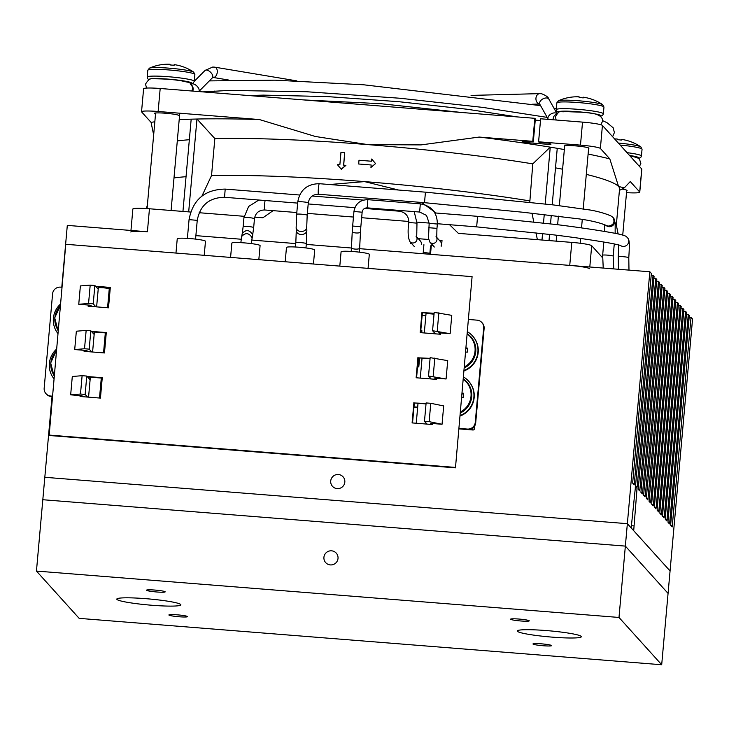 <?xml version="1.0" encoding="UTF-8"?>
<svg xmlns="http://www.w3.org/2000/svg" width="729" height="729" viewBox="0 0 729 729"><rect width="100%" height="100%" fill="white"/><g stroke="black" fill="none" stroke-linecap="round" stroke-linejoin="round"><path stroke-width="1.09" d="M581.213 636.39A32.158 3.025 5.1 0 1 581.35 636.709A32.158 3.025 5.1 0 1 550.677 637.009A32.158 3.025 5.1 0 1 517.426 631.314A32.158 3.025 5.1 0 1 517.289 630.995A32.158 3.025 5.1 0 1 547.971 630.694A32.158 3.025 5.1 0 1 581.213 636.39M180.719 604.505A32.158 3.025 5.1 0 1 180.856 604.824A32.158 3.025 5.1 0 1 150.174 605.116A32.158 3.025 5.1 0 1 116.932 599.42A32.158 3.025 5.1 0 1 116.795 599.101A32.158 3.025 5.1 0 1 147.477 598.81A32.158 3.025 5.1 0 1 180.719 604.505M661.695 664.748L79.16 618.365L36.45 571.071L618.994 617.454L661.695 664.748L668.065 593.397L625.354 546.103L618.994 617.454M154.976 590.071A9.368 0.884 5.1 0 1 165.182 591.857A9.368 0.884 5.1 0 1 155.769 591.902A9.368 0.884 5.1 0 1 146.511 590.198A9.368 0.884 5.1 0 1 154.976 590.071M519.066 619.058A9.368 0.884 5.1 0 1 529.263 620.853A9.368 0.884 5.1 0 1 519.85 620.898A9.368 0.884 5.1 0 1 510.601 619.185A9.368 0.884 5.1 0 1 519.066 619.058M541.437 643.835A9.368 0.884 5.1 0 1 551.634 645.621A9.368 0.884 5.1 0 1 542.221 645.666A9.368 0.884 5.1 0 1 532.972 643.953A9.368 0.884 5.1 0 1 541.437 643.835M177.347 614.839A9.368 0.884 5.1 0 1 187.553 616.634A9.368 0.884 5.1 0 1 178.14 616.679A9.368 0.884 5.1 0 1 168.882 614.966A9.368 0.884 5.1 0 1 177.347 614.839M338.019 558.423A7.108 7.044 137.9 0 1 325.69 562.624A7.108 7.044 137.9 0 1 326.255 552.637A7.108 7.044 137.9 0 1 338.019 558.423M52.023 396.594L44.815 477.295L627.359 523.677L44.815 477.295L36.45 571.071M635.214 487.874L637.064 488.02L633.701 530.703L670.069 570.971L627.359 523.677L625.354 546.103L42.82 499.72L625.354 546.103L668.065 593.397L692.55 319.065L691.028 317.379L689.169 317.233M633.683 525.882L631.642 525.718M649.84 271.771L651.361 273.457L632.772 481.678L632.781 483.281L634.203 484.858L653.056 275.334L654.068 276.455L635.497 486.289L631.186 527.924L627.359 523.677L649.84 271.771L359.634 248.671L423.112 253.719L423.913 244.698M635.223 487.728L636.927 487.874L637.182 486.562L655.763 278.332L656.783 279.462L638.203 489.287L639.643 490.872L639.898 489.56L658.478 281.339L659.499 282.46L640.919 492.294L642.358 493.879L642.604 492.567L661.194 284.337L662.205 285.467L643.625 495.292L645.065 496.877L645.32 495.565L663.9 287.344L664.921 288.465L646.341 498.299L647.78 499.884L648.026 498.572L666.616 290.342L667.627 291.472L649.056 501.297L650.487 502.882L650.742 501.57L669.322 293.35L670.343 294.47L651.762 502.7L651.762 504.304L653.184 505.88L653.457 504.577L672.038 296.348L673.049 297.478L654.469 505.698L654.478 507.302L655.9 508.878L656.164 507.575L674.744 299.355L675.765 300.476L657.184 508.705L657.184 510.309L658.624 511.895L658.879 510.582L677.46 302.353L678.48 303.483L659.891 511.703L659.9 513.307L661.321 514.884L661.586 513.581L680.175 305.36L681.187 306.481L662.606 514.71L662.606 516.314L664.046 517.9L664.301 516.588L682.882 308.358L683.902 309.488L665.313 517.708L665.322 519.312L666.743 520.889L667.008 519.586L685.597 311.365L686.609 312.486L668.028 520.716L668.037 522.319L669.459 523.896L669.723 522.593L688.304 314.363L689.324 315.493L670.744 523.714L670.744 525.317L672.193 526.921L691.028 317.379M338.411 474.515A7.108 7.035 137.9 0 1 342.493 486.781A7.108 7.035 137.9 0 1 331.449 478.452A7.108 7.035 137.9 0 1 338.411 474.515M688.304 314.363L686.454 314.217M685.597 311.365L683.747 311.219M682.882 308.358L681.032 308.212M680.175 305.36L678.325 305.214M677.46 302.353L675.61 302.207M674.744 299.355L672.894 299.209M672.038 296.348L670.188 296.202M669.322 293.35L667.472 293.204M666.616 290.342L664.766 290.197M663.9 287.344L662.05 287.199M661.194 284.337L659.344 284.192M658.478 281.339L656.629 281.194M655.763 278.332L653.913 278.186M653.056 275.334L651.207 275.188M351.433 248.015L306.28 244.415L351.433 248.015M295.737 243.577L251.806 240.078L295.737 243.577M241.244 239.24L195.882 235.631L241.244 239.24M130.81 232.013A18.353 1.731 5.1 0 1 147.404 231.767L67.305 225.389L61.783 287.235M621.919 189.084A12.411 1.166 5.1 0 1 627.086 190.506A12.411 1.166 5.1 0 1 626.694 190.761M564.629 146.392A12.411 1.166 5.1 0 1 564.2 146.037A12.411 1.166 5.1 0 1 575.409 145.873A12.411 1.166 5.1 0 1 588.914 148.251A12.411 1.166 5.1 0 1 588.622 148.47M155.514 114.043A12.411 1.166 5.1 0 1 154.238 113.396A12.411 1.166 5.1 0 1 165.447 113.232A12.411 1.166 5.1 0 1 178.951 115.61M639.77 192.164L641.83 169.164A18.353 1.731 -174.9 0 0 641.748 168.982L602.427 125.443A18.353 1.731 -174.9 0 0 582.526 122.117L540.645 118.781L538.594 141.791L580.475 145.126A18.353 1.731 5.1 0 1 600.377 148.452L609.809 158.886L618.584 186.524L624.37 187.809L630.266 181.548L639.697 191.982A18.353 1.731 5.1 0 1 639.77 192.164A18.353 1.731 5.1 0 1 626.521 192.647M538.594 141.791L539.132 142.392L549.702 143.23L550.896 144.552L523.231 142.346L522.037 141.025L533.309 141.927L532.762 141.326L534.822 118.317L160.189 88.491A18.353 1.731 -174.9 0 0 143.604 88.738L141.544 111.737A18.353 1.731 5.1 0 1 158.138 111.491L259.424 119.556L315.411 136.496L367.853 144.615L420.988 144.907L479.19 137.061L532.762 141.326M479.19 137.061A256.444 24.13 5.1 0 1 550.249 147.149L557.248 148.315A256.444 24.13 5.1 0 1 564.346 149.554M588.121 154.047A256.444 24.13 5.1 0 1 609.809 158.886M153.655 134.911L151.058 122.363L141.626 111.92A18.353 1.731 5.1 0 1 141.544 111.737M151.058 122.363A256.444 24.13 5.1 0 1 154.821 121.789M179.197 119.656A256.444 24.13 5.1 0 1 191.18 119.173L197.003 119.027A256.444 24.13 5.1 0 1 259.424 119.556M190.633 212.039L149.454 208.767A18.353 1.731 -174.9 0 0 132.869 209.004L130.956 230.464M273.111 210.654L262.859 217.789L254.722 217.142M244.115 216.303L199.163 212.722M411.776 243.732L410.445 243.623L410.555 242.374M418.291 238.675L428.652 239.495M439.377 240.351L442.02 240.561L441.519 246.092M432.862 245.409L431.313 245.281L430.511 254.312L569.741 265.392A18.353 1.731 5.1 0 1 589.643 268.719M602.673 255.56L602.254 257.41L591.693 245.719A18.353 1.731 -174.9 0 0 571.791 242.393L458.386 233.362L449.547 224.705M436.133 213.032L421.635 202.452M398.471 190.005L364.546 181.603L329.617 184.519M344.708 152.616L343.596 165.118L345.901 165.383L341.336 169.319L337.372 164.626L339.851 164.818L340.962 152.325L344.708 152.616L343.705 165.128M345.819 165.301L341.218 169.183M371.498 161.237L371.699 159.013L375.563 163.588L370.952 167.46L371.17 164.982A231.275 21.761 -174.9 0 0 366.067 164.572A231.275 21.761 -174.9 0 0 358.677 163.998L358.996 160.243L371.498 161.237M371.17 164.982L358.668 163.989M371.699 159.013L375.563 163.588M375.544 163.569L370.943 167.451M586.307 174.386A231.275 21.761 5.1 0 1 618.584 186.524A231.275 21.761 5.1 0 1 619.559 188.82L616.306 225.343M615.276 223.511A231.275 21.761 5.1 0 1 616.133 224.86L615.24 223.466A231.275 21.761 5.1 0 1 615.276 223.511M618.146 233.9L616.452 225.753M555.507 167.852A231.275 21.761 5.1 0 1 562.588 169.21M549.019 240.579L549.575 234.364M550.513 223.839L551.27 215.319M552.208 204.794L557.248 148.315M529.783 202.343L532.781 163.87L550.249 147.149L545.201 204.002M537.373 239.65L535.979 232.797M533.765 221.926L531.988 213.205M544.253 214.536L543.497 223.019M542.558 233.544L541.984 240.014M196.994 119.027L214.845 138.565A231.275 21.761 5.1 0 1 367.853 144.615A231.275 21.761 5.1 0 1 532.781 163.87M214.845 138.556L211.538 175.543A231.275 21.761 5.1 0 1 364.546 181.603A231.275 21.761 5.1 0 1 529.482 200.858M191.18 119.173L182.943 211.428M188.683 211.884L196.967 119.018M211.538 175.543L201.942 196.065M535.25 120.139L540.49 120.549M523.34 141.134L523.231 142.346M534.822 118.317L535.359 118.918L533.309 141.927M173.994 177.931A231.275 21.761 5.1 0 1 186.041 176.7M146.429 208.549L147.422 204.721M177.293 140.952A231.275 21.761 5.1 0 1 189.34 139.722M431.313 245.281L430.52 246.083L429.791 254.257M441.3 243.067L441.838 242.52M423.23 252.416L429.882 253.236M621.208 140.068L621.29 139.367L621.299 140.077A43.94 43.74 10.3 0 0 617.199 139.713L617.199 139.002A45.599 45.599 0 0 0 614.629 138.957M620.142 145.053A23.638 2.223 5.1 0 1 642.049 149.235L640.818 146.866A22.526 2.123 -174.9 0 0 618.365 143.084M583.072 97.886L583.209 97.194L583.209 97.905A43.94 43.74 10.3 0 0 579.118 97.54L579.108 96.829A45.599 45.599 0 0 0 558.487 100.739L558.487 100.739A22.526 2.123 -174.9 0 1 580.767 100.957A22.526 2.123 -174.9 0 1 602.737 104.694L602.737 104.694A45.599 45.599 0 0 0 583.209 97.194M174.031 65.328L174.113 64.626L174.122 65.337A43.94 43.74 10.3 0 0 170.03 64.963L170.021 64.252A45.599 45.599 0 0 0 149.399 68.171L149.399 68.171A22.526 2.123 -174.9 0 1 171.68 68.38A22.526 2.123 -174.9 0 1 193.65 72.116L193.65 72.116A45.599 45.599 0 0 0 174.113 64.626M458.951 428.843L467.763 429.545A7.345 7.272 -42.1 0 0 475.7 422.847L475.262 422.364A7.345 7.272 137.9 0 1 467.335 429.071L458.988 428.406M475.7 422.847L484.12 328.497A7.345 7.272 -42.1 0 0 482.288 322.993L481.851 322.51A7.345 7.272 137.9 0 1 483.682 328.014L484.12 328.497M475.262 422.364L483.682 328.014M468.711 319.484L477.048 320.149A7.345 7.272 137.9 0 1 481.851 322.51M450.13 333.7L451.77 315.347L434.202 312.367L432.561 330.711L450.13 333.7L438.767 332.798L440.052 334.219M446.084 378.98L447.724 360.636L430.156 357.647L428.524 376L446.084 378.98L434.73 378.078L435.869 379.344M435.395 333.846L432.561 330.711M431.686 424.469L430.684 423.367L442.047 424.269L443.688 405.925L430.775 403.301L426.119 402.937L424.478 421.28L427.03 424.096M431.213 378.971L428.524 376M442.047 424.269L429.144 421.654L430.775 403.301M433.181 376.364L434.821 358.021M429.144 421.654L424.478 421.28M437.227 331.084L438.858 312.732M471.772 428.725L472.921 429.992A1.467 1.458 -42.1 0 0 474.506 428.652L474.752 425.845M472.921 429.992L458.951 428.88M425.836 315.712L422.137 315.42M65.765 244.288L472.091 276.646L455.47 467.845L49.153 435.486L65.765 244.288M472.091 276.646L455.47 467.845M455.069 467.389L48.743 435.04M416.569 377.804L418.355 357.839L430.064 358.768M430.101 358.349L418.355 357.839M417.945 357.383L416.131 377.768L436.516 379.39L436.625 378.233M420.606 332.67L422.383 312.695L434.092 313.625M434.129 313.215L422.383 312.695M421.973 312.249L420.159 332.634L440.544 334.256L440.662 332.943M80.5 396.512L80.573 395.637M80.126 395.601L80.053 396.476L100.438 398.098L102.26 377.713L87.179 376.51M87.589 376.957L102.224 378.123M84.528 351.369L84.619 350.348M84.172 350.312L84.081 351.332L104.466 352.954L106.288 332.57L91.362 331.385M91.772 331.832L106.252 332.989M95.955 286.707L110.279 287.846M88.209 305.032L88.109 306.198L108.503 307.82L110.316 287.436L95.545 286.26M88.555 306.226L88.656 305.068M412.541 422.948L414.327 402.973L426.028 403.912M426.073 403.492L414.327 402.973M413.917 402.526L412.104 422.911L432.488 424.533L432.579 423.513M52.169 396.603L50.802 396.047A7.345 7.272 137.9 0 1 44.168 388.192L52.588 293.833A7.345 7.272 137.9 0 1 60.525 287.135L61.938 287.244M46 393.687L46.437 394.17A7.345 7.272 -42.1 0 0 51.24 396.53M82.878 396.694L82.022 395.747L70.667 394.845L80.482 394.034L85.138 394.407L87.544 397.068M50.802 396.047L52.215 396.166M87.061 351.569L86.068 350.467L74.704 349.565L84.518 348.754L89.184 349.127L91.726 351.943M90.114 379.754L86.778 376.064L82.113 375.69L72.299 376.501L70.667 394.845M91.253 306.444L90.104 305.178L78.75 304.275L88.564 303.464L93.221 303.838L95.909 306.818M94.159 334.474L90.815 330.775L86.159 330.41L76.345 331.212L74.704 349.565M88.564 303.464L90.196 285.121L80.381 285.932L78.75 304.275M86.159 330.41L84.518 348.754M90.196 285.121L94.861 285.495L93.221 303.838M90.815 330.775L89.184 349.127M82.113 375.69L80.482 394.034M86.778 376.064L85.138 394.407M94.861 285.495L98.196 289.185M417.571 366.623L418.792 366.933L417.553 366.833M421.836 332.761L421.836 330.301L421.617 332.752M419.366 357.921L418.583 366.705M421.836 330.301L420.815 330.228M419.594 357.93L418.792 366.933M417.671 407.174L413.981 406.873M417.653 407.447L413.954 407.156M56.233 351.068A19.455 19.273 -42.1 0 0 54.074 375.335M88.546 378.023A21.66 21.451 -42.1 0 0 89.193 377.084M88.701 377.048A21.66 21.451 137.9 0 1 88.245 377.695M53.791 378.515A21.66 21.451 137.9 0 1 56.397 349.282M86.906 350.631A21.66 21.451 137.9 0 1 87.753 351.624M92.638 332.798A21.66 21.451 -42.1 0 0 93.221 331.95M92.729 331.914A21.66 21.451 137.9 0 1 92.337 332.46M57.819 333.372A21.66 21.451 137.9 0 1 60.425 304.139M90.934 305.497A21.66 21.451 137.9 0 1 91.781 306.49M60.27 305.934A19.455 19.273 -42.1 0 0 58.101 330.201M460.099 416.022A21.66 21.451 -42.1 0 0 468.765 381.34L468.474 381.012A21.66 21.451 137.9 0 1 460.136 415.566M463.58 377.002A21.66 21.451 137.9 0 1 468.474 381.012M462.14 393.095A30.8 2.898 5.1 0 1 463.589 393.259A28.358 2.852 94.6 0 0 463.225 397.341A30.8 2.898 -174.9 0 0 461.776 397.168M463.516 393.988L462.077 393.87M460.455 411.967A19.455 19.273 -42.1 0 0 463.38 379.217M464.127 370.888A21.66 21.451 -42.1 0 0 472.802 336.206L472.501 335.878A21.66 21.451 137.9 0 1 464.163 370.423M467.608 331.859A21.66 21.451 137.9 0 1 472.501 335.878M466.168 347.952A30.8 2.898 5.1 0 1 467.617 348.125A28.358 2.852 94.6 0 0 467.253 352.198A30.8 2.898 -174.9 0 0 465.804 352.034M467.553 348.845L466.104 348.735M464.491 366.824A19.455 19.273 -42.1 0 0 467.407 334.082M339.805 266.112L341.09 251.797A14.17 1.33 5.1 0 1 353.893 251.614A14.17 1.33 -174.9 0 1 369.311 254.321L368.063 268.363M285.194 261.766L286.47 247.45A14.17 1.33 5.1 0 1 299.282 247.259A14.17 1.33 -174.9 0 1 314.7 249.974L313.452 264.007M230.583 257.41L231.858 243.103A14.17 1.33 5.1 0 1 244.662 242.912A14.17 1.33 -174.9 0 1 260.089 245.627L258.831 259.661M175.971 253.063L177.247 238.757A14.17 1.33 5.1 0 1 190.05 238.565A14.17 1.33 -174.9 0 1 205.478 241.272L204.22 255.314M416.633 236.834L420.341 240.944A4.11 4.073 137.9 0 1 421.307 244.488M618.456 269.274L618.256 256.754A5.285 0.501 5.1 0 1 618.256 256.745A5.285 0.501 5.1 0 1 623.031 256.681A5.285 0.501 5.1 0 1 628.79 257.683A5.285 0.501 5.1 0 1 628.79 257.692L628.981 270.113M264.609 209.952L264.609 209.952C264.253 207.984 264.408 204.84 265.083 200.521C264.417 204.822 264.253 207.965 264.609 209.952L264.663 209.979C258.941 210.08 255.542 212.95 254.476 218.582L254.457 218.527C250.676 217.597 247.177 217.297 243.942 217.634L243.158 226.5C246.393 226.163 249.892 226.464 253.665 227.393L252.708 234.774C249.619 229.744 246.138 229.28 242.274 233.38L241.691 236.442C245.564 232.351 249.045 232.815 252.134 237.836L251.359 243.604M434.858 212.923L477.577 216.331L476.657 226.865L553.703 234.866C576.174 237.654 595.766 240.543 612.46 243.55L620.242 245.336A5.285 5.24 137.9 0 1 620.215 245.327M626.448 236.788A5.285 5.24 137.9 0 1 622.994 246.402A5.285 5.24 137.9 0 1 620.242 245.345M436.671 237.353L440.425 241.509A4.11 4.073 137.9 0 1 441.036 246.056M603.229 268.062L602.655 255.205A5.285 0.501 5.1 0 1 607.43 255.132A5.285 0.501 5.1 0 1 613.189 256.134A5.285 0.501 5.1 0 1 613.18 256.143L613.754 268.901M610.902 215.939L612.834 217.26C615.23 222.072 613.772 225.015 608.478 226.081L606.838 225.689C600.541 222.883 591.292 220.623 579.108 218.9L522.83 212.239L424.451 202.671L318.464 194.242A5.285 0.529 94.6 0 1 318.354 188.929A5.285 0.529 94.6 0 1 319.311 183.699C307.182 183.908 300.002 189.977 297.76 201.897A5.285 0.501 5.1 0 1 302.535 201.833A5.285 0.501 5.1 0 1 308.294 202.844L307.182 215.201A5.285 0.501 5.1 0 0 301.432 214.189A5.285 0.501 5.1 0 0 296.657 214.262L296.156 227.648A5.285 4.055 -2.4 0 0 300.776 231.467A5.285 4.055 -2.4 0 0 306.718 227.211L306.845 230.227A5.285 4.055 -2.4 0 1 300.904 234.474A5.285 4.055 -2.4 0 1 296.284 230.665L295.819 242.675A5.285 0.501 5.1 0 1 300.594 242.602A5.285 0.501 5.1 0 1 306.353 243.614L305.961 247.951M425.381 192.164L319.311 183.699M425.344 193.294L424.56 202.079M669.723 522.593L668.165 522.465M667.008 519.586L665.459 519.458M664.301 516.588L662.743 516.46M661.586 513.581L660.027 513.453M658.879 510.582L657.321 510.455M656.164 507.575L654.606 507.448M653.457 504.577L651.899 504.45M650.742 501.57L649.184 501.443M648.026 498.572L646.468 498.445M645.32 495.565L643.762 495.438M642.604 492.567L641.046 492.44M639.898 489.56L638.34 489.432M637.182 486.562L635.342 486.407M672.448 525.609L670.89 525.481M634.467 483.555L632.918 483.427M582.526 122.117L580.475 145.126M600.377 148.452L602.427 125.443M641.748 168.982L639.697 191.982M158.138 111.491L160.189 88.491M147.404 231.767L149.454 208.767M571.791 242.393L569.741 265.392M589.797 266.996L591.693 245.719M629.519 155.441A21.442 2.014 5.1 0 1 639.051 158.002A21.442 2.014 5.1 0 1 638.504 158.375M638.64 158.475L640.764 157.473L641.438 155.997A23.638 2.223 -174.9 0 0 641.438 155.997A23.638 2.223 -174.9 0 0 626.995 152.643M641.438 155.997L642.049 149.235A23.638 2.223 5.1 0 1 642.039 149.263M548.308 119.392L548.19 119.192A5.203 3.18 -29.3 0 1 549.803 114.827A5.203 3.18 -29.3 0 1 555.398 112.94A5.203 3.18 -29.3 0 1 556.92 113.642M548.19 119.192L539.824 104.274A5.203 3.18 -29.3 0 1 541.428 99.909A5.203 3.18 -29.3 0 1 547.023 98.023A5.203 3.18 -29.3 0 1 548.891 99.18L556.974 113.578M539.651 104.01A5.203 4.019 -91.5 0 1 539.487 103.992A5.203 4.019 -91.5 0 1 535.961 98.16A5.203 4.019 -91.5 0 1 539.815 93.631L471.071 95.408M213.059 77.429A5.203 3.271 -80.5 0 0 213.096 77.438A5.203 3.271 -80.5 0 0 213.488 77.465A5.203 3.271 -80.5 0 0 217.26 72.217A5.203 3.271 -80.5 0 0 214.809 67.168A5.203 3.271 -80.5 0 0 214.408 67.141M228.578 80.026L213.096 77.438L212.394 77.812A5.203 2.661 -135.3 0 0 211.355 73.137A5.203 2.661 -135.3 0 0 206.198 70.03A5.203 2.661 -135.3 0 0 204.995 70.494L194.26 81.338M212.394 77.812L198.78 91.562A5.203 2.661 -135.3 0 0 197.659 86.888A5.203 2.661 -135.3 0 0 192.547 83.826A5.203 2.661 -135.3 0 0 191.344 84.282L190.706 84.664M192.848 91.089A5.203 3.271 -80.5 0 0 193.094 89.703A5.203 3.271 -80.5 0 0 192.31 85.849M553.129 119.775A5.203 4.019 -91.5 0 1 556.291 114.444M558.605 112.412A21.442 2.014 5.1 0 1 577.878 111.737A21.442 2.014 5.1 0 1 600.969 115.829A21.442 2.014 5.1 0 1 600.45 116.193M603.357 113.842A23.638 2.223 -174.9 0 0 603.357 113.824A23.638 2.223 -174.9 0 0 580.002 109.505A23.638 2.223 -174.9 0 0 556.263 109.623L556.664 111.182L558.432 112.503M556.263 109.623L556.865 102.862A23.638 2.223 5.1 0 1 580.612 102.753A23.638 2.223 5.1 0 1 603.958 107.072A23.638 2.223 5.1 0 1 603.958 107.09L602.737 104.694M149.19 79.534A21.442 2.014 5.1 0 1 170.258 79.288A21.442 2.014 5.1 0 1 191.873 83.261A21.442 2.014 5.1 0 1 190.761 83.771M194.26 81.274A23.638 2.223 -174.9 0 0 194.269 81.256A23.638 2.223 -174.9 0 0 170.914 76.937A23.638 2.223 -174.9 0 0 147.176 77.055L147.568 78.614L148.825 79.689M147.176 77.055L147.777 70.294A23.638 2.223 5.1 0 1 171.525 70.175A23.638 2.223 5.1 0 1 194.871 74.495A23.638 2.223 5.1 0 1 194.871 74.513L193.65 72.116M467.335 429.071L467.763 429.545M98.342 287.928A5.504 0.519 5.1 0 1 98.315 287.873A5.504 0.519 5.1 0 1 103.564 287.827A5.504 0.519 5.1 0 1 109.259 288.802L109.368 287.773M99.508 398.025L101.295 378.05M103.545 352.882L105.322 332.916M107.573 307.747L109.259 288.802M434.037 314.217A5.504 0.519 -174.9 0 0 425.991 313.962A5.504 0.519 -174.9 0 0 426.018 314.017M474.506 428.652L473.458 427.504M85.074 351.342L85.138 351.414A19.82 19.637 -42.1 0 0 85.074 351.342L84.573 350.813M89.102 306.198L89.175 306.28A19.82 19.637 -42.1 0 0 89.166 306.271A19.82 19.637 -42.1 0 0 89.102 306.198L88.601 305.67M460.391 412.732A19.82 19.637 -42.1 0 0 466.633 381.723L463.416 378.861M460.373 412.96A19.82 19.637 -42.1 0 0 466.706 381.796M464.419 367.598A19.82 19.637 -42.1 0 0 470.661 336.579L467.444 333.718M464.4 367.826A19.82 19.637 -42.1 0 0 470.734 336.652M408.823 222.5L416.979 223.147L416.706 237.326L416.013 236.15M416.669 237.144A4.11 4.073 137.9 0 1 409.898 241.645C407.985 237.745 407.62 231.348 408.805 222.463L408.805 222.463C408.759 216.076 405.588 212.321 399.31 211.2L399.127 210.408M297.651 203.109L224.55 197.286L225.197 189.093L299.655 195.017M224.55 197.286C209.196 197.568 200.092 205.259 197.24 220.358L189.057 219.629C192.811 199.628 204.867 189.449 225.197 189.093M429.181 223.338L437.354 224.031C437.254 212.595 431.577 205.86 420.323 203.847L367.863 199.673L367.206 207.865C364.345 207.938 362.659 209.387 362.14 212.212L353.948 211.483C355.378 203.765 360.017 199.828 367.863 199.673M436.024 236.643L436.735 237.955L436.944 228.359L428.789 227.712M436.707 237.772A4.11 4.073 137.9 0 1 429.846 242.074A4.11 4.073 137.9 0 1 429.809 242.019L428.488 238.274L429.162 223.302L426.538 215.419L419.631 212.021L420.323 203.847M362.14 212.212L360.837 226.765L352.654 226.036L353.948 211.483M360.837 226.765L360.472 232.059A4.11 1.139 -177.1 0 1 360.445 232.177A4.11 1.139 -177.1 0 1 356.089 232.97A4.11 1.139 -177.1 0 1 352.253 231.64L352.654 226.036M360.472 232.059L359.652 248.179A4.11 1.139 -177.1 0 1 359.625 248.297A4.11 1.139 -177.1 0 1 355.278 249.099A4.11 1.139 -177.1 0 1 351.442 247.769L352.253 231.64M612.834 217.26L613.408 217.898A5.285 5.24 137.9 0 1 609.016 226.683A5.285 5.24 137.9 0 1 605.835 225.27M619.422 190.397L624.37 187.809M626.74 190.196L622.739 235.03M640.818 146.866A45.599 45.599 0 0 0 621.29 139.367M639.479 166.467L640.846 163.351L639.515 159.287L637.201 157.628L629.847 155.796M602.701 120.677L607.066 122.727L613.18 127.794L614.401 132.55L612.615 136.724M209.341 80.901L275.079 80.172L363.698 84.792L540.572 105.623M553.885 108.065L556.355 108.548M202.808 91.881L229.216 90.414L306.362 91.717L399.929 98.242L482.899 107.409L547.178 117.387M212.95 92.692L214.845 90.979M248.926 95.554L263.406 95.125L326.71 96.556L398.845 101.695L467.335 109.268L517.198 116.913M303.993 99.937L380.711 103.691L462.086 112.53M600.787 124.723L602.673 121.087C602.673 110.398 577.596 112.776 564.756 111.409C561.23 113.086 560.127 108.129 555.462 116.868L556.145 120.012M548.891 99.18C548.472 97.258 546.039 95.453 541.601 93.749L539.815 93.631M296.876 80.892L214.809 67.168L212.759 67.032L204.995 70.494M191.8 91.007L192.72 88.446C190.816 81.274 189.586 82.96 182.296 81.001C174.905 79.643 165.738 78.896 154.794 78.768C151.331 77.52 148.233 79.343 145.499 84.227L146.647 88.063M192.019 83.598L191.344 84.282M539.67 104.037L532.434 104.229M564.683 145.773L559.343 205.624M558.396 216.158L557.639 224.705M556.692 235.239L556.172 241.144M588.658 147.978L583.227 208.84M582.289 219.393L581.523 227.913M580.585 238.456L580.156 243.24M600.587 116.303L602.673 115.3L603.33 114.043L603.958 107.072M556.865 102.862L558.487 100.739M155.614 112.995L147.076 208.585M179.771 113.214L171.087 210.49M190.843 83.844L192.912 83.243L194.242 81.466L194.871 74.495M147.777 70.294L149.399 68.171M96.62 306.873L98.415 286.898M88.564 397.15L90.341 377.175M92.592 352.007L94.369 332.041M416.241 423.239L418.027 403.274M420.269 378.105L422.055 358.13M424.296 332.962L426.091 312.996M56.251 350.868L50.666 362.987L54.028 375.854M60.279 305.733L54.702 317.844L58.056 330.72M460.363 413.033L468.246 406.39L471.745 396.786C472.155 391.118 470.497 386.142 466.77 381.868L466.633 381.723M464.391 367.89L472.274 361.256L475.773 351.651C476.192 345.974 474.524 340.999 470.797 336.725L470.661 336.579M414.245 246.457L409.908 241.654M414.209 211.61L416.997 223.192M308.194 203.947L354.877 207.665M364.6 208.439L399.31 211.2M312.176 196.019L363.434 200.101M195.572 239.112L197.24 220.358M187.38 238.383L189.057 219.629M241.691 236.442L240.834 242.666M252.088 238.392L252.662 235.33M243.158 226.5L242.274 233.38M253.683 227.439L254.476 218.582M258.868 200.019L248.616 206.471L243.942 217.634M264.663 209.979L296.812 212.54M307.346 213.378L353.456 217.051M361.648 217.707L408.851 221.461M417.061 222.117L429.181 223.083M437.373 223.73L476.657 226.865M477.577 216.331L555.89 224.496C579.218 227.393 599.329 230.4 616.224 233.508C623.14 235.02 626.621 236.169 626.685 236.971M618.73 244.871L618.256 256.745M628.79 257.692C629.701 243.112 629.546 239.786 627.387 237.608M436.963 228.405L437.354 224.031M434.32 247.022L429.846 242.074M419.667 212.048L367.206 207.865M351.442 247.769L351.205 251.423M359.652 248.179L359.397 252.152M295.819 242.675L295.436 247.013M306.353 243.614L306.845 230.227M296.156 227.648L296.284 230.665M306.718 227.211L307.182 215.201M297.76 201.897L296.657 214.262M308.294 202.844C309.36 197.213 312.75 194.342 318.464 194.242M425.372 192.146L553.211 204.904L589.98 209.998C595.675 210.909 604.715 213.123 611.048 215.994M604.733 224.814L604.66 231.467M613.408 217.898L615.185 222.782L615.148 233.307M613.189 256.134L614.274 243.896M602.655 255.205L603.831 242.037"/></g></svg>
